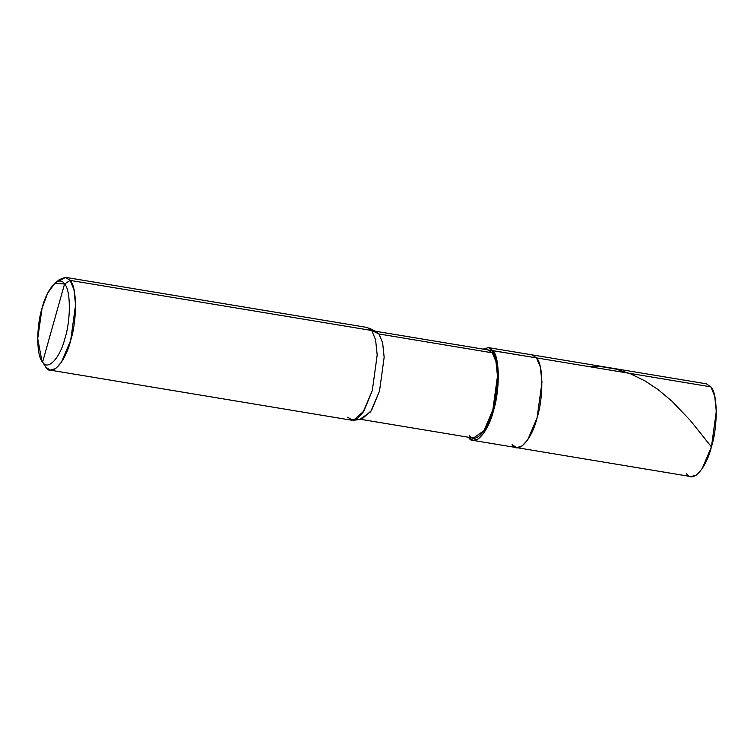 <?xml version="1.0" encoding="UTF-8"?>
<svg xmlns="http://www.w3.org/2000/svg" width="754" height="754" viewBox="0 0 754 754"><rect width="100%" height="100%" fill="white"/><g stroke="black" fill="none" stroke-linecap="round" stroke-linejoin="round"><path stroke-width="1.13" d="M512.126 444.606C517.894 454.794 531.608 440.129 537.065 417.933C543.662 397.226 543.361 364.201 536.509 357.886L492.918 350.648L488.432 347.613L706.375 383.824L710.852 386.849L536.509 357.886C543.361 364.201 543.662 397.226 537.065 417.933C531.608 440.129 517.894 454.794 512.126 444.606L516.613 447.631L521.975 446.114L527.725 439.855L537.065 417.933L541.947 382.382L540.345 367.075L536.509 357.886L532.022 354.861L536.509 357.886L701.154 385.237M686.479 473.569C692.238 483.766 705.961 469.101 711.418 446.905C718.015 426.198 717.704 393.173 710.852 386.849L714.688 396.038L716.3 411.354L711.418 446.905L702.078 468.818L696.328 475.077L690.956 476.594L473.022 440.383L478.394 438.866L484.134 432.608L493.474 410.694L498.366 375.143L496.754 359.828L492.918 350.648L492.305 352.815L483.097 351.279M54.835 283.287L59.33 279.593L65.362 277.331L70.122 280.394L65.636 277.368L367.264 327.481L371.741 330.506L368.829 327.99L376.208 331.59L378.979 333.984L374.719 331.11L488.055 349.941L492.305 352.815L378.979 333.984L371.741 330.506L70.122 280.394L64.542 284.004C70.706 289.696 70.989 319.413 65.042 338.046C60.131 358.027 47.794 371.232 42.601 362.052L64.542 284.004L54.835 283.287L47.662 293.221L42.101 308.009L37.7 338.621L41.913 361.053L45.74 367.113L41.913 361.053M488.432 347.613L483.097 349.111L536.509 357.886L540.345 367.075L541.947 382.382L537.065 417.933L527.725 439.855L521.975 446.114L516.613 447.631M469.148 435.19C474.624 444.879 487.659 430.949 492.843 409.856C499.11 390.186 498.818 358.81 492.305 352.815L492.918 350.648C499.77 356.962 500.081 389.988 493.474 410.694C488.017 432.89 474.304 447.556 468.545 437.358L473.022 440.383M65.636 277.368L57.012 281.873M43.515 363.089L45.74 367.113L50.226 370.139L55.589 368.621L61.338 362.363L70.678 340.44L75.56 304.899L73.958 289.583L70.122 280.394L371.741 330.506L378.979 333.984L492.305 352.815L495.953 361.543L497.48 376.086L492.843 409.856L483.964 430.685L473.408 438.065L360.082 419.243L370.638 411.854L379.516 391.024L384.154 357.255L382.627 342.712L378.979 333.984L382.627 342.712L384.154 357.255L379.516 391.024L371.496 410.515L361.647 419.262L353.494 420.28L363.871 411.071L372.306 390.563L377.188 355.011L375.577 339.696L371.741 330.506L375.577 339.696L377.188 355.011L372.306 390.563L362.966 412.476L357.217 418.734L351.854 420.251L50.226 370.139M42.601 362.052C36.437 356.369 36.154 326.642 42.101 308.009C47.012 288.028 59.359 274.833 64.542 284.004L42.601 362.052C47.794 371.232 60.131 358.027 65.042 338.046C70.989 319.413 70.706 289.696 64.542 284.004L70.122 280.394C76.974 286.718 77.276 319.734 70.678 340.44C65.221 362.646 51.508 377.311 45.74 367.113L42.601 362.052M347.368 417.226L353.494 420.28M698.543 430.647L711.418 446.905L690.447 420.591L671.955 401.194L657.988 389.507L645.038 380.94L630.306 373.711L616.027 369.102L601.296 366.642L587.291 366.321"/></g></svg>
